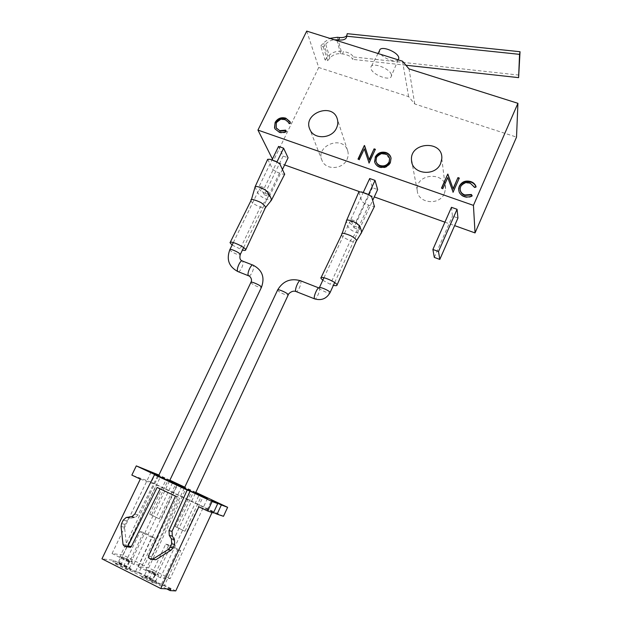 <?xml version="1.0" encoding="UTF-8"?>
<svg xmlns="http://www.w3.org/2000/svg" width="622" height="622" viewBox="0 0 622 622"><rect width="100%" height="100%" fill="white"/><g stroke="black" fill="none" stroke-linecap="round" stroke-linejoin="round"><path stroke-width="0.47" stroke-dasharray="3.11 2.33" d="M306.716 31.1L318.721 67.503L408.631 96.643L414.726 103.96L516.524 137.112M318.721 67.503L273.361 160.896L284.635 164.923M359.306 191.592L374.265 196.933M444.924 222.163L454.612 225.623M444.435 193.364L445.507 188.816C446.775 171.058 415.232 172.838 417.245 190.316C417.549 203.472 439.552 206.03 444.435 193.364M347.014 159.387C348.336 156.48 348.545 153.587 347.659 150.703C343.103 134.749 314.95 145.571 322.056 160.515C325.703 170.358 342.769 169.635 347.014 159.387M323.347 46.945L327.607 60.715L325.042 59.891L320.719 46.106L323.347 46.945L325.703 44.17C327.957 41.627 330.811 40.158 334.278 39.761M408.631 96.643L402.512 61.205M391.37 74.951L391.409 75.884C391.044 81.809 371.964 74.827 370.937 68.42L370.899 67.246C371.435 61.446 390.647 68.645 391.37 74.951M369.701 178.522L372.43 187.72L377.647 189.57M272.436 159.045L273.361 160.896M278.563 146.427L283.119 156.052L288.072 157.809M451.471 207.313L452.466 216.098L457.94 218.042M414.726 103.96L409.012 68.902M264.373 194.787L269.342 196.614L264.436 187.766L259.374 185.908L264.373 194.787L283.119 156.052M259.374 185.908L271.977 159.978M269.342 196.614L282.505 169.332M264.436 187.766L277.015 161.821M353.972 227.8L359.213 229.736L356.165 221.362L350.816 219.403L353.972 227.8L372.43 187.72M350.816 219.403L363.217 192.548M359.213 229.736L372.733 200.268M356.165 221.362L368.551 194.468M434.312 257.407L452.466 216.098M398.305 59.595C395.755 63.732 380.306 57.24 379.568 51.735L379.552 50.6M327.607 60.715L329.909 58.009C332.793 54.845 336.385 53.414 340.677 53.725L342.73 53.951C347.947 54.775 351.282 56.579 352.721 59.37L353.288 56.936C351.85 54.145 348.522 52.334 343.305 51.509L342.73 53.951M325.042 59.891L327.802 56.641C331.409 52.683 335.896 50.903 341.253 51.292L343.305 51.509M320.719 46.106L323.549 42.786L329.792 38.354M405.902 65.224L352.721 59.37M346.765 35.641L347.224 33.681M519.067 75.106L353.288 56.936M290.147 122.145L290.381 122.962M290.598 123.483L289.144 123.91L288.919 123.381M289.144 123.91L288.966 123.366M288.771 122.915L285.024 119.486M285.257 120.015C281.494 119.012 278.578 120.178 276.518 123.506L276.277 122.977M276.518 123.506L276.238 127.883M286.26 131.335L286.555 131.817L286.322 131.304M286.555 131.817C284.137 133.139 281.712 133.372 279.262 132.525L279.029 132.004M279.262 132.525L274.955 128.785M375.19 149.684L369.204 163.399L364.422 149.358L359.298 159.512M359.454 160.01L358.015 159.061M358.171 159.566L358.35 159.178M375.509 149.801L375.377 149.288M369.204 163.399L369.056 162.902M368.908 163.298L368.768 162.801M364.422 149.358L364.274 148.852M391.02 158.011L390.406 162.358M390.53 162.855C388.089 167.108 384.443 168.632 379.614 167.427L379.482 166.937M379.614 167.427C377.01 166.486 375.393 164.752 374.747 162.233M389.574 158.478L385.531 154.45C381.581 153.471 378.604 154.691 376.582 158.112L375.999 161.129M385.531 154.45L385.407 153.937M376.582 158.112L376.45 157.607M459.129 178.483L453.15 192.595L447.793 178.047L442.848 188.552M442.911 189.034L441.503 188.085M441.566 188.559L441.744 188.163M459.355 178.561L459.308 178.063M453.15 192.595L453.104 192.112M452.847 192.486L452.793 192.004M447.793 178.047L447.739 177.55M475.978 186.833L476.118 187.284L476.094 186.794M476.118 187.284L474.555 187.72L474.524 187.23M474.555 187.72L470.014 182.985M470.045 183.467C465.87 182.347 462.76 183.56 460.715 187.121L460.669 186.631M460.715 187.121L460.171 189.78M471.981 195.852L472.215 196.218L472.184 195.743M472.215 196.218C469.657 197.602 467.013 197.827 464.284 196.879L464.245 196.404M464.284 196.879C461.765 196.054 460.039 194.507 459.106 192.237L459.059 191.755M459.106 192.237L458.678 190.176M115.311 563.789L126.359 569.363L130.861 569.83L119.929 564.317L115.311 563.789L117.908 563.042L120.738 557.118L129.104 561.316L132.494 561.752L124.19 557.584L120.738 557.118M141.528 577.014L152.763 582.682L156.977 582.993L145.867 577.387L141.528 577.014L144.11 576.244L146.924 570.257L155.438 574.526L158.61 574.837L150.166 570.607L146.924 570.257M170.77 589.112L113.499 560.266L101.961 558.828M212.048 512.466L212.514 511.455L198.853 506.829M140.315 479.103L156.379 484.903L212.514 511.455M166.665 588.878L112.8 561.713L119.354 562.506L156.379 484.903M112.8 561.713L113.499 560.266M119.354 562.506L127.316 566.51L143.55 532.346L155.142 538.03L138.931 572.357L152.724 579.3L168.904 544.771L180.683 550.548L164.527 585.248L175.762 590.9M160.118 488.853L178.421 497.149L151.706 556.628L152.374 558.789L153.813 559.497M157.63 475.916L138.138 514.884L135.301 517.426L129.563 518.305L126.67 520.948L125.014 524.393L124.517 527.262L126.515 545.136L127.308 546.334L128.77 547.057M195.813 492.367L184.765 487.181M169.884 480.2L158.913 475.045M169.752 480.472L158.664 475.566M195.681 492.647L184.532 487.695M223.485 516.299L151.333 482.182L155.516 473.451M151.333 482.182L131.848 475.099M213.416 512.925L207.188 509.721L213.579 512.582M157.156 487.454L160.266 488.55M175.466 496.123L178.421 497.149M170.195 578.639L165.343 576.213L177.573 549.98L165.693 544.157L153.44 570.257L148.635 567.855L138.263 566.665L160.398 577.768L170.195 578.639L207.53 498.362M160.398 577.768L198.993 495.135M138.263 566.665L176.975 484.787M148.635 567.855L186.079 488.286M184.998 531.274L175.241 526.554L184.998 531.274L201.427 496.053M175.241 526.554L191.903 491.022M153.44 570.257L165.343 576.213M156.977 582.993L155.827 580.785L152.623 580.536L144.11 576.244L147.383 576.532L155.827 580.785L158.61 574.837M152.763 582.682L152.623 580.536L155.438 574.526M145.867 577.387L147.383 576.532L150.166 570.607M186.787 531.717L203.324 496.232M177.076 527.021L193.636 491.683M181.772 486.264L144.312 565.686L133.823 564.434L112.061 553.51L123.102 555.073L139.429 563.283L135.308 571.999L138.931 572.357M165.25 576.205L161.137 585.014L149.226 579.012L152.724 579.3M161.137 585.014L164.527 585.248M135.308 571.999L123.591 566.098L127.316 566.51M165.693 544.157L168.904 544.771M177.573 549.98L180.683 550.548M149.226 579.012L153.339 570.242M133.823 564.434L172.551 482.711M112.061 553.51L150.897 472.533M123.102 555.073L160.655 476.351M127.821 557.436L140.113 531.616L151.807 537.346L139.538 563.299L144.312 565.686M159.279 518.841L149.669 514.2L159.279 518.841L175.785 483.955M149.669 514.2L166.393 479.041M130.861 569.83L129.703 567.629L126.282 567.256L117.908 563.042L121.399 563.454L129.703 567.629L132.494 561.752M126.359 569.363L126.282 567.256L129.104 561.316M119.929 564.317L121.399 563.454L124.19 557.584M161.191 519.347L177.783 484.243M151.636 514.736L168.251 479.764M140.113 531.616L143.55 532.346M151.807 537.346L155.142 538.03M123.591 566.098L127.72 557.421M207.188 509.721L211.472 500.492M127.58 559.722L131.017 562.063C130.099 562.591 118.367 557.087 119.859 556.822C121.08 556.861 123.654 557.825 127.58 559.722M265.726 193.551C268.136 194.391 269.45 194.429 269.66 193.691C270.041 191.669 259.195 186.732 259.335 188.987C259.817 190.456 261.948 191.98 265.726 193.551M153.471 572.691L157.071 575.148C156.13 575.684 144.335 570.102 145.843 569.838C147.041 569.869 149.575 570.817 153.471 572.691M349.634 222.629C350.443 224.013 352.456 225.358 355.691 226.657C358.49 227.613 360.021 227.668 360.27 226.805C360.604 224.643 349.37 219.931 349.572 222.318L349.634 222.629M232.115 245.029L242.44 250.052M267.678 159.31L272.794 169.487L276.44 171.921L282.365 174.051L284.643 174.269M251.202 200.175L251.202 200.214C250.565 201.878 253.589 204.195 260.284 207.165L265.034 208.479M255.16 186.654C256.474 189.827 257.041 195.759 266.76 199.382L271.231 200.478M322.787 280.304L330.313 284.285L333.415 285.304M358.824 192.004L361.973 201.575L365.518 204L371.769 206.247L374.421 206.496M341.82 234.307L341.82 234.323C341.066 235.839 343.912 237.977 350.341 240.737C353.848 242.16 355.73 242.533 355.971 241.857M346.819 219.916L346.47 220.942C347.364 223.967 346.508 228.95 356.196 232.441L360.698 233.732M329.909 58.009L325.703 44.17M340.677 53.725L336.976 40.609M327.802 56.641L323.549 42.786M341.253 51.292L337.334 37.289M134.819 514.021L138.138 514.884M130.993 516.804L134.352 517.644M127.098 517.263L130.496 518.095M123.242 520.14L126.67 520.948M121.57 523.615L125.014 524.393M121.065 526.515L124.517 527.262M123.055 544.553L126.515 545.136M123.864 545.758L127.308 546.334M125.893 546.769L129.322 547.329M148.464 556.146L151.706 556.628M149.132 558.323L152.374 558.789M151.193 559.349L154.419 559.8M250.977 282.264L250.876 282.481C251.506 283.624 253.714 285.008 257.492 286.625L261.38 287.473M248.987 275.958C249.982 275.826 251.047 274.621 252.198 272.335C253.675 268.922 254.009 266.566 253.216 265.244L252.703 265.05M238.374 271.752C239.392 271.612 240.465 270.414 241.608 268.16C243.078 264.77 243.396 262.406 242.564 261.077L242.067 260.875M229.922 249.539L229.806 249.78C230.42 251.016 232.628 252.454 236.438 254.087L240.154 254.795M277.684 289.875L277.575 290.109C278.174 291.244 280.351 292.612 284.091 294.214L288.157 295.077M300.169 280.639L300.714 280.934C301.219 282.341 300.776 284.666 299.369 287.924C298.257 290.217 297.254 291.469 296.367 291.671M318.837 287.924L319.343 288.211C320.517 289.844 316.8 299.05 314.981 299.003M319.374 287.683L319.343 288.211C320.112 289.969 328.96 293.864 329.94 292.876M279.488 173.017L266.76 199.382L260.284 207.165L239.952 249.212M368.737 205.159L356.196 232.441L350.341 240.737L330.313 284.285M378.036 53.515L370.899 67.246M398.197 59.852L391.409 75.884M346.672 36.799L347.263 34.288M445.507 188.816L441.807 158.641M417.245 190.316L412.052 163.096M347.659 150.703L337.248 118.833M322.056 160.515L309.88 129.384M288.53 122.355L288.756 122.884M275.033 128.925L275.274 129.446M391.059 158.206L391.176 158.711M460.171 188.38L460.21 188.863M131.95 516.587L135.301 517.426M126.165 517.481L129.563 518.305M158.423 476.071L119.859 556.822M169.394 481.226L131.017 562.063M243.637 247.572L269.66 193.691M233.32 242.557L259.335 188.987M184.283 488.216L145.843 569.838M195.324 493.409L157.071 575.148M334.675 282.559L360.27 226.805M323.969 277.739L349.572 222.318M251.202 200.214L251.475 199.429M320.843 278.104L321.045 277.676M341.82 234.323L342.147 233.491"/><path stroke-width="0.93" d="M442.848 188.552L441.503 188.085L447.723 174.09L453.073 188.645L457.955 177.604L459.308 178.063L453.104 192.112L447.739 177.55L442.848 188.552M359.298 159.512L358.015 159.061L364.344 145.501L369.118 159.551L374.086 148.845L375.377 149.288L369.056 162.902L364.274 148.852L359.298 159.512M473.435 205.377L517.924 103.314L409.012 68.902L402.512 61.205L306.716 31.1L257.951 130.091L473.435 205.377L475.045 232.923L516.524 137.112L517.924 103.314M440.648 163.477L441.807 158.641C443.183 139.771 409.408 141.863 411.531 160.398C411.834 174.37 435.4 176.967 440.648 163.477M336.533 128.023C337.948 124.944 338.189 121.881 337.248 118.833C332.436 101.969 302.362 113.608 309.88 129.384C313.729 139.787 331.954 138.916 336.533 128.023M285.755 118.164L289.891 121.562L290.381 122.962L288.919 123.381L288.53 122.355L285.024 119.486C281.261 118.483 278.345 119.649 276.277 122.977L276.292 127.984L279.675 130.651L285.63 130.146L286.322 131.304C283.904 132.618 281.471 132.859 279.029 132.004L275.033 128.925L274.535 127.751L275.103 122.464C277.614 118.374 281.167 116.944 285.755 118.164L290.147 122.145M375.152 157.164C377.562 152.934 381.177 151.387 385.99 152.522C388.82 153.533 390.507 155.422 391.059 158.206L390.406 162.358C387.965 166.61 384.318 168.134 379.482 166.937C376.862 165.981 375.237 164.239 374.599 161.697L375.284 157.669C377.702 153.447 381.309 151.9 386.114 153.028L385.99 152.522M470.737 181.57C473.474 182.495 475.262 184.244 476.094 186.794L474.524 187.23L470.014 182.985C465.831 181.857 462.721 183.07 460.669 186.631L460.171 188.38C460.078 191.568 461.648 193.761 464.875 194.95L471.352 194.484L472.184 195.743C469.626 197.135 466.974 197.353 464.245 196.404C461.726 195.58 459.992 194.033 459.059 191.755L458.678 188.443L459.355 186.071C461.843 181.686 465.637 180.193 470.737 181.57L470.768 182.059C473.311 182.915 475.053 184.509 475.978 186.833M284.635 164.923L359.306 191.592M374.265 196.933L444.924 222.163M454.612 225.623L475.045 232.923M372.733 200.268L377.647 189.57L375.035 180.396L369.701 178.522L363.217 192.548M257.951 130.091L272.436 159.045M282.505 169.332L288.072 157.809L283.609 148.207L278.563 146.427L271.977 159.978M457.061 209.287L451.471 207.313L432.889 249.469L434.312 257.407L439.801 259.428L457.94 218.042L457.061 209.287L438.51 251.529L432.889 249.469M277.015 161.821L283.609 148.207M368.551 194.468L375.035 180.396M439.801 259.428L438.51 251.529M378.036 53.515L379.552 50.6C380.299 44.504 400.156 52.816 398.71 58.631L398.305 59.595M334.278 39.761L338.842 39.995L339.433 37.507C342.994 37.81 345.435 37.188 346.765 35.641M329.792 38.354L337.334 37.289L339.433 37.507M338.842 39.995C343.554 40.313 346.159 39.248 346.672 36.799L346.633 36.193L519.549 54.347L518.6 77.641L405.902 65.224M346.633 36.193L347.224 33.681L520.039 51.719L518.6 77.641M519.549 54.347L520.039 51.719M288.966 123.366L288.771 122.915M276.238 127.883L279.675 130.651M279.916 131.172L285.863 130.667L285.63 130.146M285.863 130.667L286.26 131.335M274.955 128.785L274.535 127.751M274.776 128.272L275.103 122.464M275.344 122.993C277.855 118.903 281.401 117.472 285.988 118.693M358.35 159.178L364.344 145.501M364.492 146.014L364.609 145.595M364.756 146.108L369.118 159.551M369.258 160.048L374.086 148.845M374.219 149.358L375.19 149.684M386.114 153.028C388.664 153.914 390.297 155.578 391.02 158.011M374.747 162.233L375.284 157.669M376.131 161.627C376.668 163.749 378.028 165.211 380.205 166.004C384.178 167.069 387.187 165.864 389.224 162.404L389.574 158.478M389.108 161.907L389.597 158.602C389.1 156.347 387.7 154.8 385.407 153.937C381.457 152.958 378.471 154.178 376.45 157.607L375.999 161.129C376.535 163.252 377.896 164.713 380.073 165.506C384.054 166.572 387.063 165.374 389.108 161.907L389.224 162.404M380.205 166.004L380.073 165.506M441.744 188.163L447.723 174.09M447.778 174.588L448.003 174.191M448.065 174.681L453.073 188.645M453.119 189.127L457.955 177.604M458.002 178.094L459.129 178.483M460.171 189.78C460.505 192.54 462.084 194.422 464.914 195.425L464.875 194.95M464.914 195.425L471.383 194.958L471.352 194.484M471.383 194.958L471.981 195.852M458.678 190.176L459.355 186.071M459.394 186.553C461.882 182.176 465.676 180.683 470.768 182.059M213.416 512.925L217.723 503.61L212.094 501.511L207.694 511.012L213.416 512.925M158.913 475.045L136.296 465.886L131.848 475.099L140.315 479.103L101.961 558.828L160.779 588.536L170.77 589.112L170.086 590.605L166.665 588.878M170.086 590.605L175.762 590.9L212.048 512.466M160.779 588.536L198.853 506.829L207.694 511.012M153.813 559.497L155.85 559.714L171.097 550.151L173.033 547.935L174.673 544.421L174.448 539.523L172.31 536.117L172.045 531.336L190.029 491.139L212.094 501.511M128.77 547.057L130.534 547.344L131.366 546.536L160.118 488.853M136.296 465.886L157.63 475.916L154.513 474.703L134.819 514.021L131.95 516.587L126.165 517.481L123.242 520.14L121.57 523.615L121.065 526.515L123.055 544.553L123.864 545.758L125.893 546.769L127.113 546.777L127.953 545.961L157.156 487.454L175.466 496.123L148.464 556.146L149.132 558.323L151.193 559.349L152.639 559.256L168.026 549.607L169.985 547.376L171.649 543.822L171.415 538.877L169.27 535.449L169.005 530.62L187.175 490.05L154.513 474.703M213.579 512.582L217.109 514.161L221.354 504.963L211.472 500.492L217.723 503.61M221.354 504.963L227.621 507.303L195.813 492.367M184.765 487.181L169.884 480.2M187.175 490.05L190.029 491.139M158.664 475.566L150.897 472.533L172.551 482.711L181.772 486.264L169.752 480.472M184.532 487.695L176.975 484.787L198.993 495.135L207.53 498.362L195.681 492.647M217.109 514.161L223.485 516.299L227.621 507.303M201.427 496.053L201.645 495.594M175.785 483.955L175.979 483.543M242.44 250.052C244.57 250.612 245.659 250.549 245.706 249.873C245.993 247.4 229.549 239.89 230.039 242.72L232.115 245.029M284.643 174.269L279.892 163.99L276.145 161.463L270.057 159.294L267.678 159.31L255.16 186.639L251.475 199.429M265.034 208.479L265.454 207.6C265.532 206.465 264.055 204.793 261.03 202.601C256.171 200.237 249.764 198.231 251.202 200.175L230.226 242.347M271.231 200.478L271.441 200.191C271.223 198.123 269.948 195.533 267.608 192.431C266.721 189.671 256.731 185.48 255.16 186.639M333.415 285.304C335.794 285.887 337 285.801 337.038 285.047C337.233 282.388 320.237 275.111 320.843 278.104L322.787 280.304M374.421 206.496L371.676 196.785L368.037 194.274L361.607 191.973L358.824 192.004L346.819 219.916M355.971 241.857L356.359 240.986C356.779 239.828 354.898 238.063 350.722 235.691C344.16 233.032 341.19 232.574 341.82 234.307L321.045 277.676M360.698 233.732L361.522 232.527C361.537 230.397 360.566 227.901 358.599 225.04C356.888 222.342 345.778 218.345 346.47 220.771M336.976 40.609L336.743 39.777M127.953 545.961L131.366 546.536M152.639 559.256L155.85 559.714M168.026 549.607L171.097 550.151M169.985 547.376L173.033 547.935M171.649 543.822L174.673 544.421M171.415 538.877L174.448 539.523M169.27 535.449L172.31 536.117M169.005 530.62L172.045 531.336M261.38 287.473L261.489 287.247C261.574 285.739 250.433 280.732 250.876 282.481L158.423 476.071M169.394 481.226L261.489 287.247C265.003 277.358 262.243 270.018 253.216 265.244C251.397 263.098 246.444 274.123 248.497 275.756L248.987 275.958M252.703 265.05L242.564 261.077C240.683 258.907 235.722 269.894 237.845 271.55L238.374 271.752M240.154 254.795L240.263 254.553C240.442 252.944 229.456 247.929 229.806 249.78C226.229 259.475 228.912 266.729 237.845 271.55L248.497 275.756C248.924 275.258 252.874 278.687 250.977 282.264M288.157 295.077L288.266 294.844C288.351 293.289 277.117 288.32 277.575 290.109L184.283 488.216M296.367 291.671L295.916 291.493C294.167 289.976 299.112 278.765 300.62 280.81L318.837 287.924M314.981 299.003L314.553 298.84C312.928 297.37 317.873 286.081 319.257 288.087L319.249 287.955C318.822 286.011 330.181 290.902 330.064 292.604C326.511 298.77 321.333 300.846 314.553 298.84L295.916 291.493C292.122 289.969 287.97 294.136 288.266 294.844L195.324 493.409M329.94 292.876L334.675 282.559M398.71 58.631L398.197 59.852M412.052 163.096L411.531 160.398M289.891 121.562L290.116 122.091M276.292 127.984L276.533 128.505M374.599 161.697L374.739 162.194M389.597 158.602L389.722 159.108M458.678 188.443L458.717 188.925M127.113 546.777L130.534 547.344M152.53 559.318L155.741 559.769M243.637 247.572L240.263 254.553C239.431 257.928 240.038 260.035 242.067 260.875M229.922 249.539L233.32 242.557M277.684 289.875C282.94 281.121 290.435 278.042 300.169 280.639M319.374 287.683L323.969 277.739M245.706 249.873L265.454 207.6M265.454 207.631L271.441 200.214L284.744 174.067M337.038 285.047L356.359 240.986L361.514 232.706M342.147 233.491L346.47 220.942M361.522 232.527L374.53 206.263"/></g></svg>

